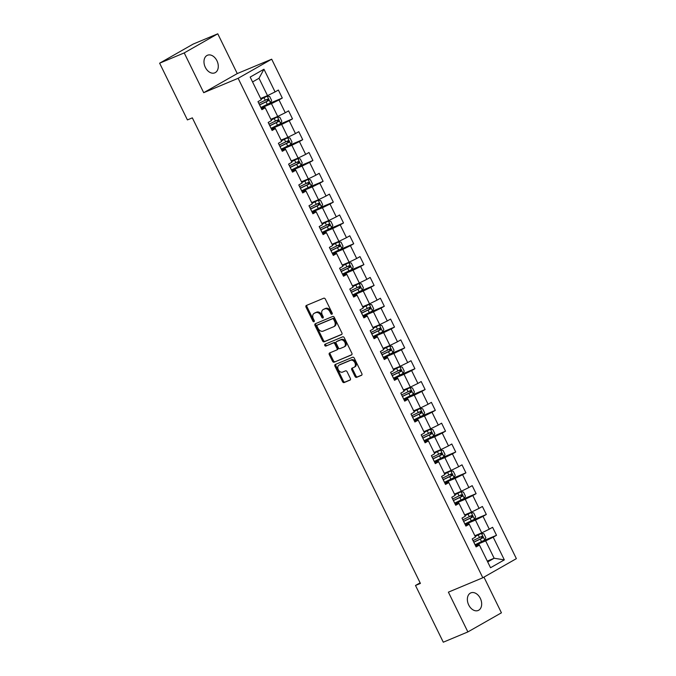 <?xml version="1.0" encoding="UTF-8"?>
<svg xmlns="http://www.w3.org/2000/svg" width="676" height="676" viewBox="0 0 676 676"><rect width="100%" height="100%" fill="white"/><g stroke="black" fill="none" stroke-linecap="round" stroke-linejoin="round"><path stroke-width="1.01" d="M331.941 314.23A1.022 0.727 -119.7 0 0 332.17 313.03L325.35 299.113A1.462 1.039 -119.7 0 0 323.745 298.209L306.363 305.467A1.462 1.039 -119.7 0 0 306.279 305.51A1.462 1.039 -119.7 0 0 306.042 307.183L312.861 321.1A1.022 0.727 -119.7 0 0 314.213 320.534L313.326 318.734A4.681 3.338 -119.7 0 1 314.103 313.377A4.681 3.338 -119.7 0 1 314.365 313.25L315.81 312.642A4.681 3.338 -119.7 0 1 320.956 315.548L321.835 317.348A1.022 0.727 -119.7 0 0 323.187 316.782L322.308 314.982A4.681 3.338 -119.7 0 1 323.077 309.625A4.681 3.338 -119.7 0 1 323.339 309.498L324.793 308.89A4.681 3.338 -119.7 0 1 329.93 311.797L330.817 313.596A1.022 0.727 -119.7 0 0 331.941 314.23M480.323 598.37A9.532 6.65 67.3 0 0 470.842 592.886A9.532 6.65 67.3 0 0 468.713 604.986A9.532 6.65 67.3 0 0 478.194 610.47A9.532 6.65 67.3 0 0 480.323 598.37M216.937 60.739A9.532 6.65 67.3 0 0 207.456 55.255A9.532 6.65 67.3 0 0 205.327 67.355A9.532 6.65 67.3 0 0 214.807 72.839A9.532 6.65 67.3 0 0 216.937 60.739M355.027 376.439A1.462 1.039 -119.7 0 0 356.641 377.343L361.516 375.307A1.462 1.039 -119.7 0 0 361.592 375.264A1.462 1.039 -119.7 0 0 361.837 373.591L354.266 358.136A1.462 1.039 -119.7 0 0 352.652 357.224L335.279 364.491A1.462 1.039 -119.7 0 0 335.195 364.525A1.462 1.039 -119.7 0 0 334.958 366.198L342.529 381.661A1.462 1.039 -119.7 0 0 344.135 382.565L350.024 380.106A1.462 1.039 -119.7 0 0 350.109 380.064A1.462 1.039 -119.7 0 0 350.345 378.391L347.109 371.775A1.462 1.039 -119.7 0 0 345.495 370.87L342.58 372.087A3.912 2.788 -119.7 0 1 338.355 369.814A3.912 2.788 -119.7 0 1 338.93 365.192A3.912 2.788 -119.7 0 1 339.149 365.082L350.582 360.3A3.912 2.788 -119.7 0 1 354.807 362.573A3.912 2.788 -119.7 0 1 354.241 367.203A3.912 2.788 -119.7 0 1 354.021 367.313L352.111 368.107A1.462 1.039 -119.7 0 0 352.027 368.15A1.462 1.039 -119.7 0 0 351.79 369.823L355.027 376.439L355.939 375.924A1.462 1.039 -119.7 0 0 357.545 376.828L361.854 375.028M448.391 592.151L467.877 631.925L443.287 642.2L415.495 585.475L420.413 583.422L192.339 117.861L187.421 119.914L159.629 63.189L184.218 52.914L203.704 92.688L238.129 78.306L482.816 577.769L448.391 592.151M341.549 334.561A1.462 1.039 -119.7 0 0 341.634 334.519A1.462 1.039 -119.7 0 0 341.879 332.845L334.299 317.39A1.462 1.039 -119.7 0 0 332.693 316.478L315.32 323.745A1.462 1.039 -119.7 0 0 315.236 323.787A1.462 1.039 -119.7 0 0 314.991 325.46L322.57 340.915A1.462 1.039 -119.7 0 0 324.176 341.819L341.71 334.468M344.278 337.763L351.858 353.218A1.462 1.039 -119.7 0 1 351.613 354.892A1.462 1.039 -119.7 0 1 351.528 354.934L334.155 362.192A1.462 1.039 -119.7 0 1 332.55 361.288L329.305 354.672A1.462 1.039 -119.7 0 1 329.55 352.999A1.462 1.039 -119.7 0 1 329.626 352.957L336.673 350.016A1.462 1.039 -119.7 0 0 336.758 349.974A1.462 1.039 -119.7 0 0 337.003 348.301L334.848 343.915A1.462 1.039 -119.7 0 0 333.243 343.002L325.908 346.07A1.022 0.727 -119.7 0 1 325.004 344.236L342.673 336.851A1.462 1.039 -119.7 0 1 344.278 337.763M238.129 78.306L271.684 59.192L516.371 558.646L482.816 577.769M483.146 540.885L496.522 535.299L492.593 527.288L489.289 529.181L483.01 516.363L486.323 514.478L482.394 506.468L479.09 508.352L472.811 495.542L476.115 493.657L472.194 485.647L468.882 487.531L462.604 474.721L465.916 472.837L461.995 464.826L458.683 466.71L452.405 453.9L455.717 452.016L451.796 444.005L448.484 445.89L442.205 433.079L445.518 431.187L441.597 423.184L438.285 425.069L432.006 412.259L435.319 410.366L431.389 402.364L428.085 404.248L421.807 391.429L425.12 389.545L421.19 381.534L417.886 383.427L411.608 370.609L414.912 368.724L410.991 360.714L407.679 362.606L401.4 349.788L404.713 347.903L400.792 339.893L397.48 341.777L391.201 328.967L394.514 327.083L390.593 319.072L387.28 320.956L381.002 308.146L384.314 306.262L380.394 298.251L377.081 300.136L370.803 287.325L374.115 285.441L370.186 277.43L366.882 279.315L360.604 266.505L363.916 264.612L359.987 256.61L356.683 258.494L350.405 245.675L353.709 243.791L349.788 235.789L346.475 237.673L340.197 224.855L343.509 222.97L339.589 214.96L336.276 216.852L329.998 204.034L333.31 202.149L329.389 194.139L326.077 196.023L319.799 183.213L323.111 181.329L319.19 173.318L315.878 175.202L309.6 162.392L312.912 160.508L308.983 152.497L305.679 154.381L299.4 141.571L302.713 139.687L298.784 131.676L295.48 133.561L289.201 120.751L292.505 118.866L288.584 110.856L285.272 112.74L278.994 99.93L282.306 98.037L278.385 90.035L275.073 91.919L263.961 69.231L250.171 77.081L261.291 99.769L257.978 101.653L261.899 109.664L265.212 107.78L264.907 107.357L261.477 108.794M496.522 535.299L493.21 537.183L504.321 559.88L490.539 567.73L479.428 545.042L476.115 546.926L472.194 538.916L475.498 537.031L469.228 524.221L465.916 526.105L461.995 518.095L465.299 516.21L459.021 503.392L455.717 505.285L451.788 497.274L455.1 495.39L448.822 482.571L445.509 484.455L441.589 476.453L444.901 474.569L438.623 461.75L435.31 463.635L431.389 455.632L434.702 453.74L428.423 440.929L425.111 442.814L421.19 434.803L424.503 432.919L418.224 420.109L414.912 421.993L410.991 413.982L414.295 412.098L408.025 399.288L404.713 401.172L400.792 393.162L404.096 391.277L397.818 378.467L394.514 380.351L390.584 372.341L393.897 370.456L387.618 357.638L384.306 359.531L380.385 351.52L383.698 349.636L377.419 336.817L374.107 338.71L370.186 330.699L373.498 328.815L367.22 315.996L363.908 317.881L359.987 309.878L363.299 307.986L357.021 295.175L353.709 297.06L349.788 289.058L353.092 287.165L346.822 274.355L343.509 276.239L339.589 268.228L342.893 266.344L336.614 253.534L333.31 255.418L329.381 247.408L332.693 245.523L326.415 232.713L323.103 234.597L319.182 226.587L322.494 224.702L316.216 211.892L312.904 213.777L308.983 205.766L312.295 203.882L306.017 191.063L302.704 192.956L298.784 184.945L302.096 183.061L295.818 170.242L292.505 172.126L288.584 164.124L291.888 162.24L285.618 149.421L282.306 151.306L278.385 143.304L281.689 141.411L275.411 128.601L272.107 130.485L268.178 122.474L271.49 120.59L265.212 107.78M465.08 524.407L475.448 520.072L481.726 532.891L474.873 535.747M465.485 525.227L468.916 523.799L469.228 524.221M481.726 532.891L489.289 529.181M475.448 520.072L483.01 516.363M454.88 503.586L465.249 499.251L471.527 512.07L464.674 514.926M455.286 504.406L458.717 502.969L459.021 503.392M471.527 512.07L479.09 508.352M465.249 499.251L472.811 495.542M444.681 482.765L455.049 478.431L461.319 491.241L454.475 494.105M445.087 483.585L448.518 482.149L448.822 482.571M461.319 491.241L468.882 487.531M455.049 478.431L462.604 474.721M434.482 461.936L444.842 457.61L451.12 470.42L444.276 473.284M434.888 462.764L438.318 461.328L438.623 461.75M451.12 470.42L458.683 466.71M444.842 457.61L452.405 453.9M424.283 441.115L434.643 436.789L440.921 449.599L434.068 452.464M424.68 441.943L428.119 440.507L428.423 440.929M440.921 449.599L448.484 445.89M434.643 436.789L442.205 433.079M414.084 420.295L424.443 415.968L430.722 428.778L423.869 431.643M414.481 421.123L417.912 419.686L418.224 420.109M430.722 428.778L438.285 425.069M424.443 415.968L432.006 412.259M403.876 399.474L414.244 395.147L420.523 407.958L413.67 410.822M404.282 400.293L407.712 398.865L408.025 399.288M420.523 407.958L428.085 404.248M414.244 395.147L421.807 391.429M393.677 378.653L404.045 374.318L410.324 387.137L403.471 389.993M394.083 379.473L397.513 378.045L397.818 378.467M410.324 387.137L417.886 383.427M404.045 374.318L411.608 370.609M383.478 357.832L393.846 353.497L400.116 366.316L393.271 369.172M383.883 358.652L387.314 357.215L387.618 357.638M400.116 366.316L407.679 362.606M393.846 353.497L401.4 349.788M373.279 337.011L383.638 332.676L389.917 345.495L383.072 348.351M373.684 337.831L377.115 336.394L377.419 336.817M389.917 345.495L397.48 341.777M383.638 332.676L391.201 328.967M363.08 316.182L373.439 311.856L379.718 324.666L372.873 327.53M363.477 317.01L366.916 315.574L367.22 315.996M379.718 324.666L387.28 320.956M373.439 311.856L381.002 308.146M352.88 295.361L363.24 291.035L369.519 303.845L362.666 306.71M353.278 296.189L356.708 294.753L357.021 295.175M369.519 303.845L377.081 300.136M363.24 291.035L370.803 287.325M342.673 274.54L353.041 270.214L359.319 283.024L352.466 285.889M343.078 275.369L346.509 273.932L346.822 274.355M359.319 283.024L366.882 279.315M353.041 270.214L360.604 266.505M332.474 253.72L342.842 249.393L349.12 262.204L342.267 265.068M332.879 254.548L336.31 253.111L336.614 253.534M349.12 262.204L356.683 258.494M342.842 249.393L350.405 245.675M322.275 232.899L332.643 228.564L338.913 241.383L332.068 244.247M322.68 233.719L326.111 232.29L326.415 232.713M338.913 241.383L346.475 237.673M332.643 228.564L340.197 224.855M312.075 212.078L322.435 207.743L328.713 220.562L321.869 223.418M312.481 212.898L315.912 211.47L316.216 211.892M328.713 220.562L336.276 216.852M322.435 207.743L329.998 204.034M301.876 191.257L312.236 186.922L318.514 199.741L311.67 202.597M302.273 192.077L305.713 190.64L306.017 191.063M318.514 199.741L326.077 196.023M312.236 186.922L319.799 183.213M291.677 170.436L302.037 166.102L308.315 178.912L301.462 181.776M292.074 171.256L295.505 169.82L295.818 170.242M308.315 178.912L315.878 175.202M302.037 166.102L309.6 162.392M281.469 149.607L291.838 145.281L298.116 158.091L291.263 160.956M281.875 150.435L285.306 148.999L285.618 149.421M298.116 158.091L305.679 154.381M291.838 145.281L299.4 141.571M271.27 128.786L281.639 124.46L287.917 137.27L281.064 140.135M271.676 129.615L275.107 128.178L275.411 128.601M287.917 137.27L295.48 133.561M281.639 124.46L289.201 120.751M261.071 107.966L271.439 103.639L277.709 116.449L270.865 119.314M277.709 116.449L285.272 112.74M271.439 103.639L278.994 99.93M263.961 69.231L259.009 78.272L267.51 95.629L260.666 98.493M267.51 95.629L275.073 91.919M203.704 92.688L237.259 73.574L217.773 33.8L184.218 52.914M217.773 33.8L193.184 44.075L159.629 63.189M467.877 631.925L501.431 612.811L483.948 577.118M237.259 73.574L271.684 59.192M420.126 582.839L415.495 585.475M259.009 78.272L252.562 81.948M487.295 561.114L494.148 558.249L485.647 540.893L475.287 545.228M487.7 561.925L494.148 558.249L504.321 559.88M475.684 546.047L479.115 544.619L479.428 545.042M485.647 540.893L493.21 537.183M268.93 103.631L282.306 98.037M279.137 124.452L292.505 118.866M289.336 145.272L302.713 139.687M299.536 166.093L312.912 160.508M309.735 186.914L323.111 181.329M319.934 207.735L333.31 202.149M330.133 228.564L343.509 222.97M340.341 249.385L353.709 243.791M350.54 270.206L363.916 264.612M360.739 291.026L374.115 285.441M370.938 311.847L384.314 306.262M381.137 332.668L394.514 327.083M391.336 353.489L404.713 347.903M401.544 374.31L414.912 368.724M411.743 395.139L425.12 389.545M421.942 415.96L435.319 410.366M432.141 436.78L445.518 431.187M442.341 457.601L455.717 452.016M452.54 478.422L465.916 472.837M462.747 499.243L476.115 493.657M472.947 520.064L486.323 514.478M332.296 313.681A1.022 0.727 -119.7 0 1 331.722 313.081L330.843 311.281A4.681 3.338 -119.7 0 0 325.697 308.374L324.793 308.89M323.745 309.27A4.681 3.338 -119.7 0 1 323.99 309.109A4.681 3.338 -119.7 0 1 324.252 308.983L325.697 308.374M314.762 313.022A4.681 3.338 -119.7 0 1 315.008 312.861A4.681 3.338 -119.7 0 1 315.269 312.735L316.723 312.126A4.681 3.338 -119.7 0 1 321.86 315.033L322.748 316.833A1.022 0.727 -119.7 0 0 323.322 317.433M306.929 305.231A1.462 1.039 -119.7 0 0 306.946 306.667L313.765 320.585A1.022 0.727 -119.7 0 0 314.34 321.185M315.886 323.508A1.462 1.039 -119.7 0 0 315.903 324.936L323.474 340.4A1.462 1.039 -119.7 0 0 325.08 341.304L341.887 334.282M333.657 319.393A1.022 0.727 -119.7 0 0 332.533 318.759L317.281 325.131A1.022 0.727 -119.7 0 0 317.052 326.331L317.982 328.232A4.681 3.338 -119.7 0 0 323.128 331.13L333.555 326.778A4.681 3.338 -119.7 0 0 333.817 326.652A4.681 3.338 -119.7 0 0 334.586 321.294L333.657 319.393L334.561 318.878A1.022 0.727 -119.7 0 0 333.437 318.244L332.533 318.759M318.075 324.683A1.022 0.727 -119.7 0 1 318.185 324.615L333.437 318.244M334.459 326.263A4.681 3.338 -119.7 0 0 334.721 326.136A4.681 3.338 -119.7 0 0 335.49 320.779L334.586 321.294M334.561 318.878L335.49 320.779M351.875 354.655L334.155 362.192M330.201 352.72A1.462 1.039 -119.7 0 0 330.209 354.156L333.454 360.773A1.462 1.039 -119.7 0 0 335.059 361.677M336.834 349.923L337.586 349.5A1.462 1.039 -119.7 0 0 337.662 349.458A1.462 1.039 -119.7 0 0 337.907 347.785L335.761 343.391A1.462 1.039 -119.7 0 0 334.147 342.487L325.908 346.07M325.646 343.974A1.022 0.727 -119.7 0 0 326.812 345.554M343.991 346.957A3.912 2.788 -119.7 0 0 344.211 346.847A3.912 2.788 -119.7 0 0 344.777 342.225A3.912 2.788 -119.7 0 0 340.56 339.952L336.53 341.634A1.462 1.039 -119.7 0 0 336.445 341.676A1.462 1.039 -119.7 0 0 336.2 343.349L338.355 347.734A1.462 1.039 -119.7 0 0 339.96 348.639L343.991 346.957M344.895 346.442A3.912 2.788 -119.7 0 0 345.115 346.332A3.912 2.788 -119.7 0 0 345.69 341.71A3.912 2.788 -119.7 0 0 341.464 339.436L340.56 339.952M337.273 341.203A1.462 1.039 -119.7 0 1 337.349 341.16A1.462 1.039 -119.7 0 1 337.434 341.118L341.464 339.436M352.678 367.871A1.462 1.039 -119.7 0 0 352.695 369.307L355.939 375.924M354.925 366.798A3.912 2.788 -119.7 0 0 355.145 366.688A3.912 2.788 -119.7 0 0 355.711 362.057A3.912 2.788 -119.7 0 0 351.495 359.784L350.582 360.3M339.631 364.803A3.912 2.788 -119.7 0 1 339.834 364.677A3.912 2.788 -119.7 0 1 340.053 364.567L351.495 359.784M335.845 364.254A1.462 1.039 -119.7 0 0 335.862 365.682L343.433 381.146A1.462 1.039 -119.7 0 0 345.039 382.05L350.362 379.827M259.601 104.966A11.391 0.693 -26.1 0 0 259.626 104.949L260.868 107.492A11.391 0.693 153.9 0 1 260.843 107.501L270.459 102.811L271.617 100.445L269.656 96.44L267.248 96.144L261.012 99.195M267.189 96.144L260.953 99.085M259.626 104.949L268.414 100.716L267.628 99.118L258.84 103.352A11.391 0.693 153.9 0 1 258.815 103.36L258.004 101.645M266.217 99.71C267.502 99.702 267.764 100.242 266.995 101.307L259.914 104.687A9.456 0.575 153.9 0 1 259.55 104.856M271.042 128.322A11.391 0.693 153.9 0 0 271.068 128.313L280.658 123.64L281.816 121.266L279.856 117.261L277.388 116.965L271.211 120.015M277.388 116.965L271.152 119.906M271.068 128.313L269.825 125.778A11.391 0.693 -26.1 0 0 269.825 125.778L278.613 121.536L277.828 119.939L269.04 124.173A11.391 0.693 153.9 0 1 269.014 124.181M276.416 120.531C277.701 120.522 277.963 121.063 277.202 122.128L270.113 125.508A9.456 0.575 153.9 0 1 269.749 125.677M279.999 146.607A11.391 0.693 -26.1 0 0 280.025 146.599L281.267 149.134A11.391 0.693 153.9 0 1 281.241 149.142L290.857 144.461L292.015 142.087L290.055 138.09L287.587 137.786L281.41 140.836M287.587 137.786L281.36 140.735M280.025 146.599L288.813 142.357L288.027 140.76L279.239 144.994A11.391 0.693 153.9 0 1 279.213 145.01L278.402 143.287M286.616 141.352C287.908 141.352 288.17 141.884 287.401 142.949L280.312 146.329A9.456 0.575 153.9 0 1 279.949 146.498M291.449 169.963A11.391 0.693 153.9 0 0 291.466 169.955L301.057 165.282L302.223 162.916L300.262 158.911L297.786 158.606L291.61 161.657M297.786 158.606L291.559 161.556M291.466 169.955L290.224 167.42A11.391 0.693 -26.1 0 0 290.224 167.42L299.012 163.178L298.234 161.581L289.446 165.814A11.391 0.693 153.9 0 1 289.421 165.831M296.815 162.172C298.108 162.172 298.37 162.705 297.601 163.769L290.511 167.149A9.456 0.575 153.9 0 1 290.148 167.318M301.648 190.784A11.391 0.693 153.9 0 0 301.673 190.776L311.264 186.103L312.422 183.737L310.461 179.731L307.994 179.427L301.809 182.486M307.994 179.427L301.758 182.376M300.406 188.249A11.391 0.693 -26.1 0 0 300.431 188.241L309.219 184.007L308.433 182.402L299.645 186.635A11.391 0.693 153.9 0 1 299.62 186.652M307.014 182.993C308.307 182.993 308.569 183.526 307.8 184.599L300.71 187.97A9.456 0.575 153.9 0 1 300.347 188.148M311.847 211.613A11.391 0.693 153.9 0 0 311.873 211.596L321.463 206.924L322.621 204.558L320.661 200.552L318.193 200.248L312.008 203.307M318.193 200.248L311.957 203.197M310.605 209.078A11.391 0.693 -26.1 0 0 310.63 209.061L319.418 204.828L318.633 203.222L309.845 207.464A11.391 0.693 153.9 0 1 309.819 207.473M317.213 203.814C318.506 203.814 318.768 204.346 317.999 205.419L310.909 208.791A9.456 0.575 153.9 0 1 310.554 208.969M322.046 232.434A11.391 0.693 153.9 0 0 322.072 232.417L331.662 227.744L332.82 225.378L330.86 221.373L328.392 221.069L322.215 224.128M328.392 221.069L322.156 224.018M320.804 229.899A11.391 0.693 -26.1 0 0 320.83 229.882L329.618 225.649L328.832 224.043L320.044 228.285A11.391 0.693 153.9 0 1 320.018 228.294M327.421 224.635C328.705 224.635 328.967 225.167 328.198 226.24L321.117 229.612A9.456 0.575 153.9 0 1 320.754 229.789M331.003 250.72A11.391 0.693 -26.1 0 0 331.029 250.703L332.271 253.246A11.391 0.693 153.9 0 1 332.246 253.255L341.862 248.565L343.019 246.199L341.059 242.194L338.651 241.898L332.415 244.949M338.591 241.898L332.355 244.839M331.029 250.703L339.817 246.47L339.031 244.864L330.243 249.106A11.391 0.693 153.9 0 1 330.218 249.114L329.406 247.399M337.62 245.456C338.904 245.456 339.166 245.988 338.406 247.061L331.316 250.441A9.456 0.575 153.9 0 1 330.953 250.61M342.445 274.076A11.391 0.693 153.9 0 0 342.47 274.067L352.061 269.386L353.218 267.02L351.258 263.015L348.791 262.719L342.614 265.769M348.791 262.719L342.563 265.66M342.47 274.067L341.228 271.532A11.391 0.693 -26.1 0 0 341.228 271.532L350.016 267.29L349.23 265.693L340.442 269.927A11.391 0.693 153.9 0 1 340.417 269.935M347.819 266.285C349.112 266.276 349.374 266.817 348.605 267.882L341.515 271.262A9.456 0.575 153.9 0 1 341.152 271.431M351.402 292.362A11.391 0.693 -26.1 0 0 351.427 292.353L352.669 294.888A11.391 0.693 153.9 0 1 352.652 294.897L362.26 290.215L363.426 287.841L361.457 283.835L358.99 283.54L352.813 286.59M358.99 283.54L352.762 286.48M351.427 292.353L360.215 288.111L359.438 286.514L350.65 290.748A11.391 0.693 153.9 0 1 350.624 290.756L349.805 289.041M358.018 287.106C359.311 287.106 359.573 287.638 358.804 288.703L351.714 292.083A9.456 0.575 153.9 0 1 351.351 292.252M362.851 315.717A11.391 0.693 153.9 0 0 362.877 315.709L372.459 311.036L373.625 308.662L371.665 304.665L369.197 304.361L363.012 307.411M369.197 304.361L362.961 307.31M361.609 313.182A11.391 0.693 -26.1 0 0 361.635 313.174L370.423 308.932L369.637 307.335L360.849 311.568A11.391 0.693 153.9 0 1 360.823 311.585M368.217 307.926C369.51 307.926 369.772 308.459 369.003 309.524L361.913 312.904A9.456 0.575 153.9 0 1 361.55 313.072M371.808 334.003A11.391 0.693 -26.1 0 0 371.834 333.995L373.076 336.53A11.391 0.693 153.9 0 1 373.051 336.538L382.667 331.857L383.824 329.491L381.864 325.486L379.397 325.181L373.211 328.24M379.397 325.181L373.16 328.13M371.834 333.995L380.622 329.761L379.836 328.156L371.048 332.389A11.391 0.693 153.9 0 1 371.023 332.406M378.416 328.747C379.709 328.747 379.971 329.28 379.202 330.353L372.113 333.724A9.456 0.575 153.9 0 1 371.758 333.893M383.25 357.367A11.391 0.693 153.9 0 0 383.275 357.35L392.866 352.678L394.024 350.312L392.063 346.306L389.596 346.002L383.419 349.061M389.596 346.002L383.36 348.951M383.275 357.35L382.033 354.815A11.391 0.693 -26.1 0 0 382.033 354.815L390.821 350.582L390.035 348.977L381.247 353.21A11.391 0.693 153.9 0 1 381.222 353.227M388.624 349.568C389.908 349.568 390.17 350.1 389.401 351.174L382.32 354.545A9.456 0.575 153.9 0 1 381.957 354.723M393.449 378.188A11.391 0.693 153.9 0 0 393.474 378.171L403.065 373.498L404.223 371.132L402.262 367.127L399.795 366.823L393.618 369.882M399.795 366.823L393.559 369.772M392.207 375.653A11.391 0.693 -26.1 0 0 392.232 375.636L401.02 371.403L400.234 369.797L391.446 374.039A11.391 0.693 153.9 0 1 391.421 374.048M398.823 370.389C400.107 370.389 400.369 370.921 399.609 371.994L392.519 375.366A9.456 0.575 153.9 0 1 392.156 375.543M402.406 396.474A11.391 0.693 -26.1 0 0 402.431 396.457L403.673 398.992A11.391 0.693 153.9 0 1 403.648 399.009L413.264 394.319L414.422 391.953L412.461 387.948L409.994 387.644L403.817 390.703M409.994 387.644L403.766 390.593M402.431 396.457L411.219 392.224L410.433 390.618L401.645 394.86A11.391 0.693 153.9 0 1 401.62 394.868L400.809 393.153M409.022 391.21C410.315 391.21 410.577 391.742 409.808 392.815L402.719 396.195A9.456 0.575 153.9 0 1 402.355 396.364M413.847 419.83A11.391 0.693 153.9 0 0 413.873 419.821L423.463 415.14L424.629 412.774L422.661 408.769L420.261 408.473L414.016 411.523M420.193 408.473L413.965 411.414M412.605 417.295A11.391 0.693 -26.1 0 0 412.63 417.278L421.418 413.044L420.641 411.447L411.853 415.681A11.391 0.693 153.9 0 1 411.828 415.689M419.221 412.039C420.514 412.03 420.776 412.563 420.007 413.636L412.918 417.016A9.456 0.575 153.9 0 1 412.554 417.185M424.055 440.651A11.391 0.693 153.9 0 0 424.08 440.642L433.662 435.961L434.829 433.595L432.868 429.59L430.401 429.294L424.215 432.344M430.401 429.294L424.165 432.234M422.813 438.116A11.391 0.693 -26.1 0 0 422.838 438.107L431.626 433.865L430.84 432.268L422.052 436.502A11.391 0.693 153.9 0 1 422.027 436.51M429.421 432.86C430.713 432.851 430.975 433.392 430.206 434.457L423.117 437.837A9.456 0.575 153.9 0 1 422.753 438.006M434.254 461.471A11.391 0.693 153.9 0 0 434.279 461.463L443.87 456.79L445.028 454.416L443.067 450.41L440.6 450.115L434.415 453.165M440.6 450.115L434.364 453.064M434.279 461.463L433.037 458.928A11.391 0.693 -26.1 0 0 433.037 458.928L441.825 454.686L441.039 453.089L432.251 457.322A11.391 0.693 153.9 0 1 432.226 457.339M439.62 453.68C440.913 453.68 441.175 454.213 440.406 455.278L433.316 458.658A9.456 0.575 153.9 0 1 432.961 458.827M443.211 479.757A11.391 0.693 -26.1 0 0 443.236 479.749L444.478 482.284A11.391 0.693 153.9 0 1 444.453 482.292L454.069 477.611L455.227 475.236L453.266 471.24L450.799 470.935L444.622 473.986M450.799 470.935L444.563 473.884M443.236 479.749L452.024 475.507L451.238 473.91L442.45 478.143A11.391 0.693 153.9 0 1 442.425 478.16L441.614 476.436M449.827 474.501C451.112 474.501 451.374 475.034 450.605 476.098L443.524 479.478A9.456 0.575 153.9 0 1 443.16 479.647M454.652 503.113A11.391 0.693 153.9 0 0 454.678 503.105L464.268 498.432L465.426 496.066L463.466 492.06L460.998 491.756L454.821 494.815M460.998 491.756L454.762 494.705M454.678 503.105L453.435 500.57A11.391 0.693 -26.1 0 0 453.435 500.57L462.223 496.336L461.438 494.731L452.65 498.964A11.391 0.693 153.9 0 1 452.624 498.981M460.026 495.322C461.311 495.322 461.573 495.854 460.812 496.928L453.723 500.299A9.456 0.575 153.9 0 1 453.359 500.468M464.851 523.942A11.391 0.693 153.9 0 0 464.877 523.925L474.467 519.252L475.625 516.887L473.665 512.881L471.197 512.577L465.02 515.636M471.197 512.577L464.97 515.526M463.609 521.399A11.391 0.693 -26.1 0 0 463.635 521.39L472.423 517.157L471.637 515.551L462.849 519.793A11.391 0.693 153.9 0 1 462.823 519.802M470.226 516.143C471.518 516.143 471.78 516.675 471.011 517.748L463.922 521.12A9.456 0.575 153.9 0 1 463.559 521.297M475.051 544.763A11.391 0.693 153.9 0 0 475.076 544.746L484.667 540.073L485.833 537.707L483.864 533.702L481.397 533.398L475.22 536.457M481.397 533.398L475.169 536.347M473.808 542.228A11.391 0.693 -26.1 0 0 473.834 542.211L482.622 537.978L481.844 536.372L473.056 540.614A11.391 0.693 153.9 0 1 473.031 540.623M480.425 536.964C481.718 536.964 481.98 537.496 481.211 538.569L474.121 541.941A9.456 0.575 153.9 0 1 473.758 542.118M330.843 311.281L329.93 311.797M324.252 308.983L323.339 309.498M322.748 316.833L321.835 317.348M321.86 315.033L320.956 315.548M316.723 312.126L315.81 312.642M315.269 312.735L314.365 313.25M313.765 320.585L312.861 321.1M306.946 306.667L306.042 307.183M331.722 313.081L330.817 313.596M325.08 341.304L324.176 341.819M323.474 340.4L322.57 340.915M315.903 324.936L314.991 325.46M318.185 324.615L317.281 325.131M333.454 360.773L332.55 361.288M330.209 354.156L329.305 354.672M337.907 347.785L337.003 348.301M335.761 343.391L334.848 343.915M334.147 342.487L333.243 343.002M337.434 341.118L336.53 341.634M352.695 369.307L351.79 369.823M340.053 364.567L339.149 365.082M345.039 382.05L344.135 382.565M343.433 381.146L342.529 381.661M335.862 365.682L334.958 366.198M357.545 376.828L356.641 377.343M270.485 102.752L267.248 96.144M265.288 100.285L264.046 97.75M267.316 104.425L266.074 101.89M266.995 101.307L268.414 100.716M280.684 123.573L277.447 116.973M269.04 124.173L268.203 122.466M275.487 121.105L274.245 118.57M277.515 125.246L276.273 122.711M277.202 122.128L278.613 121.536M290.891 144.402L287.655 137.794M285.695 141.935L284.452 139.391M287.722 146.067L286.48 143.532M287.401 142.949L288.813 142.357M301.09 165.223L297.854 158.615M289.446 165.814L288.601 164.107M295.894 162.755L294.651 160.22M297.922 166.887L296.68 164.352M297.601 163.769L299.012 163.178M311.29 186.044L308.053 179.436M299.645 186.635L298.809 184.928M301.673 190.776L300.431 188.241M306.093 183.576L304.851 181.041M308.121 187.708L306.879 185.173M307.8 184.599L309.219 184.007M321.489 206.864L318.252 200.257M309.845 207.464L309.008 205.749M311.873 211.596L310.63 209.061M316.292 204.397L315.05 201.862M318.32 208.538L317.078 205.994M317.999 205.419L319.418 204.828M331.688 227.685L328.451 221.077M320.044 228.285L319.207 226.578M322.072 232.417L320.83 229.882M326.491 225.218L325.249 222.683M328.519 229.358L327.277 226.823M328.198 226.24L329.618 225.649M341.887 248.506L338.651 241.898M336.69 246.039L335.448 243.504M338.718 250.179L337.476 247.644M338.406 247.061L339.817 246.47M352.095 269.327L348.858 262.727M340.442 269.927L339.605 268.22M346.898 266.859L345.656 264.324M348.926 271L347.684 268.465M348.605 267.882L350.016 267.29M362.294 290.156L359.057 283.548M357.097 287.68L355.855 285.145M359.125 291.821L357.883 289.286M358.804 288.703L360.215 288.111M372.493 310.977L369.257 304.369M360.849 311.568L360.012 309.861M362.877 315.709L361.635 313.174M367.296 308.51L366.054 305.966M369.324 312.642L368.082 310.107M369.003 309.524L370.423 308.932M382.692 331.798L379.456 325.19M371.048 332.389L370.211 330.682M377.495 329.33L376.253 326.795M379.523 333.462L378.281 330.927M379.202 330.353L380.622 329.761M392.891 352.618L389.655 346.011M381.247 353.21L380.411 351.503M387.694 350.151L386.452 347.616M389.722 354.292L388.48 351.748M389.401 351.174L390.821 350.582M403.09 373.439L399.854 366.831M391.446 374.039L390.61 372.324M393.474 378.171L392.232 375.636M397.894 370.972L396.651 368.437M399.922 375.112L398.679 372.577M399.609 371.994L401.02 371.403M413.298 394.26L410.062 387.652M408.101 391.793L406.859 389.258M410.129 395.933L408.887 393.398M409.808 392.815L411.219 392.224M423.497 415.081L420.261 408.473M411.853 415.681L411.008 413.974M413.873 419.821L412.63 417.278M418.3 412.613L417.058 410.079M420.328 416.754L419.086 414.219M420.007 413.636L421.418 413.044M433.696 435.902L430.46 429.302M422.052 436.502L421.216 434.795M424.08 440.642L422.838 438.107M428.5 433.434L427.257 430.899M430.527 437.575L429.285 435.04M430.206 434.457L431.626 433.865M443.895 456.731L440.659 450.123M432.251 457.322L431.415 455.616M438.699 454.264L437.457 451.72M440.727 458.396L439.485 455.861M440.406 455.278L441.825 454.686M454.095 477.552L450.858 470.944M448.898 475.084L447.656 472.549M450.926 479.216L449.684 476.681M450.605 476.098L452.024 475.507M464.294 498.373L461.057 491.765M452.65 498.964L451.813 497.257M459.097 495.905L457.855 493.37M461.125 500.037L459.883 497.502M460.812 496.928L462.223 496.336M474.501 519.193L471.265 512.585M462.849 519.793L462.012 518.078M464.877 523.925L463.635 521.39M469.305 516.726L468.062 514.191M471.333 520.866L470.082 518.323M471.011 517.748L472.423 517.157M484.7 540.014L481.464 533.406M473.056 540.614L472.211 538.907M475.076 544.746L473.834 542.211M479.504 537.547L478.262 535.012M481.532 541.687L480.29 539.152M481.211 538.569L482.622 537.978M323.99 309.109L323.077 309.625M315.008 312.861L314.103 313.377M318.126 324.641L317.221 325.164M334.721 326.136L333.817 326.652M337.662 349.458L336.758 349.974M345.115 346.332L344.211 346.847M337.349 341.16L336.445 341.676M355.145 366.688L354.241 367.203M339.834 364.677L338.93 365.192"/></g></svg>

